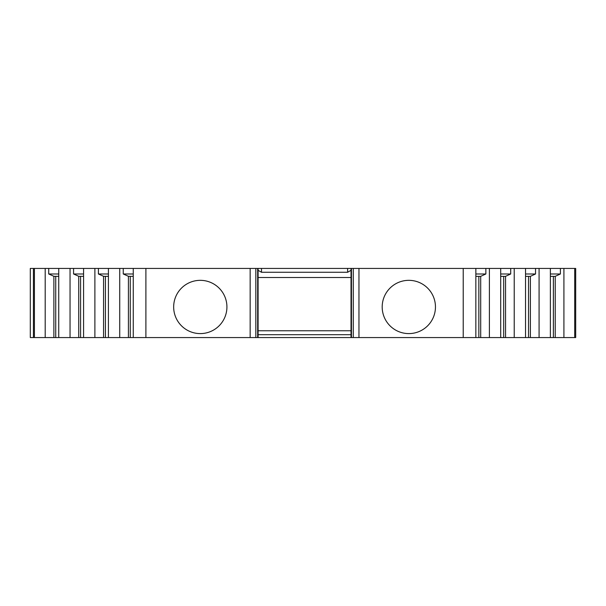 <?xml version="1.0" encoding="UTF-8"?>
<svg xmlns="http://www.w3.org/2000/svg" width="606" height="606" viewBox="0 0 606 606"><rect width="100%" height="100%" fill="white"/><g stroke="black" fill="none" stroke-linecap="round" stroke-linejoin="round"><path stroke-width="0.91" d="M33.413 337.565L30.3 337.565L30.3 268.435L34.413 268.435L34.413 337.565L33.413 337.565L33.413 268.435M563.913 337.565L563.913 268.435L575.7 268.435L575.7 337.565L34.413 337.565M255.823 337.565L255.823 268.435L123.253 268.435L123.253 273.988L128.411 276.306L128.411 337.565M119.73 337.565L119.73 268.435L123.253 268.435M119.73 268.435L98.407 268.435L98.407 273.988L103.565 276.306L103.565 337.565M94.884 337.565L94.884 268.435L98.407 268.435M94.884 268.435L73.568 268.435L73.568 273.988L78.727 276.306L78.727 337.565M70.046 337.565L70.046 268.435L73.568 268.435M70.046 268.435L48.722 268.435L48.722 273.988L53.881 276.306L53.881 337.565M45.2 337.565L45.2 268.435L48.722 268.435M45.2 268.435L34.413 268.435M563.913 268.435L560.391 268.435L560.391 273.988L555.141 276.366L550.377 276.366M550.377 337.565L550.377 268.435L560.391 268.435M550.377 268.435L535.545 268.435L535.545 273.988L530.303 276.366L525.538 276.366M525.538 337.565L525.538 268.435L535.545 268.435M525.538 268.435L510.707 268.435L510.707 273.988L505.457 276.366L500.692 276.366M500.692 337.565L500.692 268.435L510.707 268.435M500.692 268.435L485.86 268.435L485.86 273.988L480.619 276.366L475.854 276.366M475.854 337.565L475.854 268.435L485.86 268.435M475.854 268.435L351.025 268.435L351.025 337.565M258.095 337.565L258.095 268.435L351.025 268.435M258.095 268.435L255.823 268.435M463.219 337.565L463.219 268.435M435.456 306.969A26.634 26.634 0 0 1 408.823 333.595A26.634 26.634 0 0 1 382.189 306.969A26.634 26.634 0 0 1 408.823 280.336A26.634 26.634 0 0 1 435.456 306.969M145.894 337.565L145.894 268.435M226.924 306.969A26.634 26.634 0 0 1 200.298 333.595A26.634 26.634 0 0 1 173.664 306.969A26.634 26.634 0 0 1 200.298 280.336A26.634 26.634 0 0 1 226.924 306.969M489.39 337.565L489.39 268.435M514.229 337.565L514.229 268.435M539.075 337.565L539.075 268.435M475.854 273.988L485.86 273.988M480.709 337.565L480.709 276.306M478.846 337.565L478.846 276.366M500.692 273.988L510.707 273.988M505.548 337.565L505.548 276.306M503.692 337.565L503.692 276.366M525.538 273.988L535.545 273.988M530.394 337.565L530.394 276.306M528.53 337.565L528.53 276.366M550.377 273.988L560.391 273.988M555.232 337.565L555.232 276.306M553.376 337.565L553.376 276.366M353.29 337.565L353.29 268.435M258.095 330.762L351.025 330.762M258.095 334.694L351.025 334.694M351.025 270.306L347.624 272.268L261.489 272.268L258.095 270.306M258.095 277.503L351.025 277.503M58.737 337.565L58.737 268.435M83.575 337.565L83.575 268.435M108.421 337.565L108.421 268.435M133.259 337.565L133.259 268.435M48.722 273.988L58.737 273.988M53.881 276.306L58.737 276.366M55.737 337.565L55.737 276.366M73.568 273.988L83.575 273.988M78.727 276.306L83.575 276.366M80.583 337.565L80.583 276.366M98.407 273.988L108.421 273.988M103.565 276.306L108.421 276.366M105.421 337.565L105.421 276.366M123.253 273.988L133.259 273.988M128.411 276.306L133.259 276.366M130.267 337.565L130.267 276.366M358.957 268.435L358.957 337.565M250.157 268.435L250.157 337.565M574.708 268.435L574.708 337.565M351.45 337.565L351.45 268.435M257.671 337.565L257.671 268.435M261.489 272.268L261.489 268.435M347.624 272.268L347.624 268.435"/></g></svg>
